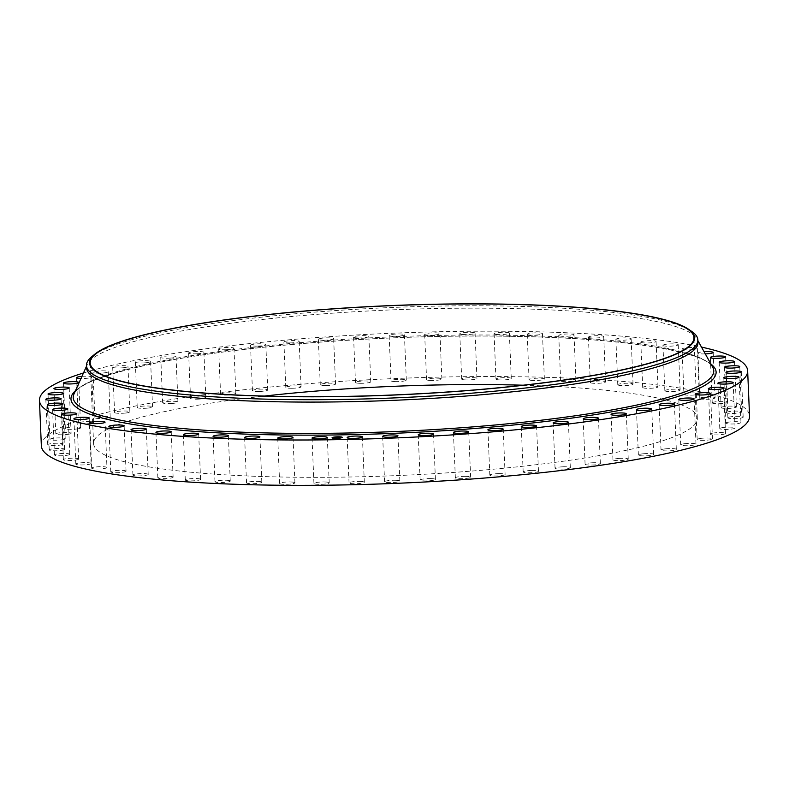 <?xml version="1.0" encoding="UTF-8"?>
<svg xmlns="http://www.w3.org/2000/svg" width="789" height="789" viewBox="0 0 789 789"><rect width="100%" height="100%" fill="white"/><g stroke="black" fill="none" stroke-linecap="round" stroke-linejoin="round"><path stroke-width="0.59" stroke-dasharray="3.94 2.96" d="M326.616 482.069A7.653 1.134 177.6 0 1 329.22 482.809A7.653 1.134 177.6 0 1 324.762 484.032A7.653 1.134 177.6 0 1 316.547 484.19A7.653 1.134 177.6 0 1 313.933 483.45A7.653 1.134 177.6 0 1 318.401 482.227A7.653 1.134 177.6 0 1 326.616 482.069M41.353 445.785A354.409 52.39 177.6 0 1 128.992 407.341A354.409 52.39 177.6 0 1 518.994 376.748A354.409 52.39 177.6 0 1 749.55 416.109M523.176 385.21A302.138 44.657 177.6 0 1 697.328 418.298A302.138 44.657 177.6 0 1 622.62 451.071A302.138 44.657 177.6 0 1 290.125 477.158A302.138 44.657 177.6 0 1 93.575 443.605A302.138 44.657 177.6 0 1 168.284 410.822A302.138 44.657 177.6 0 1 264.345 396.058M292.887 482.128A7.653 1.134 177.6 0 1 294.928 482.799A7.653 1.134 177.6 0 1 290.096 484.061A7.653 1.134 177.6 0 1 281.673 484.121A7.653 1.134 177.6 0 1 279.641 483.44A7.653 1.134 177.6 0 1 284.474 482.187A7.653 1.134 177.6 0 1 292.887 482.128M260.291 481.615A7.653 1.134 177.6 0 1 261.81 482.227A7.653 1.134 177.6 0 1 256.603 483.519A7.653 1.134 177.6 0 1 248.052 483.47A7.653 1.134 177.6 0 1 246.533 482.868A7.653 1.134 177.6 0 1 251.74 481.576A7.653 1.134 177.6 0 1 260.291 481.615M229.175 480.55A7.653 1.134 177.6 0 1 230.25 481.083A7.653 1.134 177.6 0 1 224.658 482.404A7.653 1.134 177.6 0 1 216.048 482.247A7.653 1.134 177.6 0 1 214.963 481.724A7.653 1.134 177.6 0 1 220.555 480.393A7.653 1.134 177.6 0 1 229.175 480.55M199.873 478.943A7.653 1.134 177.6 0 1 200.584 479.387A7.653 1.134 177.6 0 1 194.607 480.738A7.653 1.134 177.6 0 1 186.007 480.462A7.653 1.134 177.6 0 1 185.297 480.028A7.653 1.134 177.6 0 1 191.273 478.667A7.653 1.134 177.6 0 1 199.873 478.943M172.722 476.812A7.653 1.134 177.6 0 1 173.126 477.158A7.653 1.134 177.6 0 1 166.765 478.538A7.653 1.134 177.6 0 1 158.254 478.134A7.653 1.134 177.6 0 1 157.849 477.799A7.653 1.134 177.6 0 1 164.22 476.408A7.653 1.134 177.6 0 1 172.722 476.812M148.007 474.179A7.653 1.134 177.6 0 1 148.204 474.416A7.653 1.134 177.6 0 1 141.428 475.826A7.653 1.134 177.6 0 1 133.104 475.294A7.653 1.134 177.6 0 1 132.917 475.057A7.653 1.134 177.6 0 1 139.683 473.647A7.653 1.134 177.6 0 1 148.007 474.179M126.003 471.072A7.653 1.134 177.6 0 1 126.062 471.191A7.653 1.134 177.6 0 1 118.892 472.621A7.653 1.134 177.6 0 1 110.825 471.96A7.653 1.134 177.6 0 1 110.776 471.832A7.653 1.134 177.6 0 1 117.946 470.402A7.653 1.134 177.6 0 1 126.003 471.072M106.959 467.522A7.653 1.134 177.6 0 1 106.959 467.532A7.653 1.134 177.6 0 1 99.394 468.982A7.653 1.134 177.6 0 1 91.672 468.183A7.653 1.134 177.6 0 1 91.672 468.173A7.653 1.134 177.6 0 1 99.236 466.723A7.653 1.134 177.6 0 1 106.959 467.522L105.055 422.184M91.07 463.577A7.653 1.134 177.6 0 1 83.131 464.928A7.653 1.134 177.6 0 1 75.813 464.1A7.653 1.134 177.6 0 1 75.843 463.991A7.653 1.134 177.6 0 1 83.782 462.64A7.653 1.134 177.6 0 1 91.1 463.459A7.653 1.134 177.6 0 1 91.07 463.577M78.515 459.267A7.653 1.134 177.6 0 1 70.29 460.51A7.653 1.134 177.6 0 1 63.376 459.671A7.653 1.134 177.6 0 1 63.515 459.445A7.653 1.134 177.6 0 1 71.74 458.202A7.653 1.134 177.6 0 1 78.653 459.03A7.653 1.134 177.6 0 1 78.515 459.267M69.432 454.651A7.653 1.134 177.6 0 1 61.009 455.776A7.653 1.134 177.6 0 1 54.49 454.937A7.653 1.134 177.6 0 1 54.826 454.582A7.653 1.134 177.6 0 1 63.248 453.448A7.653 1.134 177.6 0 1 69.767 454.296A7.653 1.134 177.6 0 1 69.432 454.651M63.919 449.769A7.653 1.134 177.6 0 1 55.378 450.785A7.653 1.134 177.6 0 1 49.253 449.937A7.653 1.134 177.6 0 1 49.875 449.454A7.653 1.134 177.6 0 1 58.406 448.448A7.653 1.134 177.6 0 1 64.54 449.296A7.653 1.134 177.6 0 1 63.919 449.769M62.045 444.69A7.653 1.134 177.6 0 1 53.465 445.588A7.653 1.134 177.6 0 1 47.725 444.73A7.653 1.134 177.6 0 1 48.701 444.128A7.653 1.134 177.6 0 1 57.272 443.24A7.653 1.134 177.6 0 1 63.012 444.089A7.653 1.134 177.6 0 1 62.045 444.69M63.82 439.453A7.653 1.134 177.6 0 1 55.279 440.232A7.653 1.134 177.6 0 1 49.934 439.384A7.653 1.134 177.6 0 1 51.324 438.664A7.653 1.134 177.6 0 1 59.856 437.885A7.653 1.134 177.6 0 1 65.211 438.743A7.653 1.134 177.6 0 1 63.82 439.453M69.225 434.128A7.653 1.134 177.6 0 1 60.812 434.788A7.653 1.134 177.6 0 1 55.832 433.94A7.653 1.134 177.6 0 1 57.725 433.112A7.653 1.134 177.6 0 1 66.138 432.451A7.653 1.134 177.6 0 1 71.118 433.299A7.653 1.134 177.6 0 1 69.225 434.128M78.21 428.772A7.653 1.134 177.6 0 1 69.974 429.315A7.653 1.134 177.6 0 1 65.369 428.476A7.653 1.134 177.6 0 1 67.824 427.53A7.653 1.134 177.6 0 1 76.05 426.987A7.653 1.134 177.6 0 1 80.656 427.835A7.653 1.134 177.6 0 1 78.21 428.772M90.666 423.427A7.653 1.134 177.6 0 1 82.687 423.871A7.653 1.134 177.6 0 1 78.446 423.032A7.653 1.134 177.6 0 1 81.514 421.997A7.653 1.134 177.6 0 1 89.492 421.563A7.653 1.134 177.6 0 1 93.733 422.391A7.653 1.134 177.6 0 1 90.666 423.427M106.466 418.18A7.653 1.134 177.6 0 1 98.793 418.505A7.653 1.134 177.6 0 1 94.907 417.687A7.653 1.134 177.6 0 1 98.635 416.553A7.653 1.134 177.6 0 1 106.308 416.227A7.653 1.134 177.6 0 1 110.194 417.046A7.653 1.134 177.6 0 1 106.466 418.18M125.431 413.061A7.653 1.134 177.6 0 1 114.583 412.489A7.653 1.134 177.6 0 1 119.011 411.266A7.653 1.134 177.6 0 1 129.86 411.848A7.653 1.134 177.6 0 1 125.431 413.061M147.346 408.14A7.653 1.134 177.6 0 1 137.247 407.489A7.653 1.134 177.6 0 1 142.424 406.197A7.653 1.134 177.6 0 1 152.533 406.848A7.653 1.134 177.6 0 1 147.346 408.14M171.992 403.475A7.653 1.134 177.6 0 1 162.652 402.755A7.653 1.134 177.6 0 1 168.599 401.404A7.653 1.134 177.6 0 1 177.939 402.114A7.653 1.134 177.6 0 1 171.992 403.475M199.084 399.106A7.653 1.134 177.6 0 1 190.534 398.337A7.653 1.134 177.6 0 1 197.27 396.936A7.653 1.134 177.6 0 1 205.821 397.695A7.653 1.134 177.6 0 1 199.084 399.106M228.317 395.082A7.653 1.134 177.6 0 1 220.575 394.283A7.653 1.134 177.6 0 1 228.1 392.833A7.653 1.134 177.6 0 1 235.852 393.642A7.653 1.134 177.6 0 1 228.317 395.082M259.394 391.462A7.653 1.134 177.6 0 1 252.441 390.624A7.653 1.134 177.6 0 1 260.774 389.145A7.653 1.134 177.6 0 1 267.727 389.983A7.653 1.134 177.6 0 1 259.394 391.462M291.95 388.267A7.653 1.134 177.6 0 1 285.796 387.419A7.653 1.134 177.6 0 1 294.918 385.92A7.653 1.134 177.6 0 1 301.082 386.778A7.653 1.134 177.6 0 1 291.95 388.267M325.65 385.535A7.653 1.134 177.6 0 1 320.265 384.687A7.653 1.134 177.6 0 1 330.167 383.188A7.653 1.134 177.6 0 1 335.552 384.046A7.653 1.134 177.6 0 1 325.65 385.535M360.109 383.306A7.653 1.134 177.6 0 1 355.474 382.468A7.653 1.134 177.6 0 1 366.126 380.979A7.653 1.134 177.6 0 1 370.761 381.827A7.653 1.134 177.6 0 1 360.109 383.306M394.954 381.6A7.653 1.134 177.6 0 1 391.048 380.781A7.653 1.134 177.6 0 1 402.41 379.322A7.653 1.134 177.6 0 1 406.325 380.14A7.653 1.134 177.6 0 1 394.954 381.6M429.808 380.436A7.653 1.134 177.6 0 1 426.573 379.657A7.653 1.134 177.6 0 1 430.676 378.473A7.653 1.134 177.6 0 1 438.625 378.227A7.653 1.134 177.6 0 1 441.86 379.016A7.653 1.134 177.6 0 1 437.757 380.19A7.653 1.134 177.6 0 1 429.808 380.436M464.287 379.825A7.653 1.134 177.6 0 1 461.683 379.085A7.653 1.134 177.6 0 1 466.141 377.872A7.653 1.134 177.6 0 1 474.357 377.714A7.653 1.134 177.6 0 1 476.96 378.444A7.653 1.134 177.6 0 1 472.503 379.667A7.653 1.134 177.6 0 1 464.287 379.825M498.007 379.775A7.653 1.134 177.6 0 1 495.975 379.095A7.653 1.134 177.6 0 1 500.808 377.832A7.653 1.134 177.6 0 1 509.221 377.773A7.653 1.134 177.6 0 1 511.262 378.454A7.653 1.134 177.6 0 1 506.43 379.706A7.653 1.134 177.6 0 1 498.007 379.775M530.612 380.278A7.653 1.134 177.6 0 1 529.084 379.677A7.653 1.134 177.6 0 1 534.291 378.375A7.653 1.134 177.6 0 1 542.852 378.424A7.653 1.134 177.6 0 1 544.371 379.036A7.653 1.134 177.6 0 1 539.163 380.328A7.653 1.134 177.6 0 1 530.612 380.278M561.729 381.343A7.653 1.134 177.6 0 1 560.654 380.811A7.653 1.134 177.6 0 1 566.236 379.489A7.653 1.134 177.6 0 1 574.856 379.647A7.653 1.134 177.6 0 1 575.931 380.18A7.653 1.134 177.6 0 1 570.348 381.501A7.653 1.134 177.6 0 1 561.729 381.343M591.02 382.951A7.653 1.134 177.6 0 1 590.32 382.507A7.653 1.134 177.6 0 1 596.297 381.156A7.653 1.134 177.6 0 1 604.897 381.432A7.653 1.134 177.6 0 1 605.607 381.876A7.653 1.134 177.6 0 1 599.63 383.227A7.653 1.134 177.6 0 1 591.02 382.951M618.181 385.081A7.653 1.134 177.6 0 1 617.767 384.746A7.653 1.134 177.6 0 1 624.138 383.355A7.653 1.134 177.6 0 1 632.65 383.76A7.653 1.134 177.6 0 1 633.054 384.105A7.653 1.134 177.6 0 1 626.683 385.486A7.653 1.134 177.6 0 1 618.181 385.081M642.887 387.715A7.653 1.134 177.6 0 1 642.7 387.478A7.653 1.134 177.6 0 1 649.465 386.077A7.653 1.134 177.6 0 1 657.799 386.61A7.653 1.134 177.6 0 1 657.987 386.847A7.653 1.134 177.6 0 1 651.221 388.247A7.653 1.134 177.6 0 1 642.887 387.715M664.89 390.831A7.653 1.134 177.6 0 1 664.841 390.703A7.653 1.134 177.6 0 1 672.001 389.273A7.653 1.134 177.6 0 1 680.069 389.934A7.653 1.134 177.6 0 1 680.128 390.062A7.653 1.134 177.6 0 1 672.958 391.492A7.653 1.134 177.6 0 1 664.89 390.831M683.945 394.372L683.945 394.372A7.653 1.134 177.6 0 1 691.509 392.922A7.653 1.134 177.6 0 1 699.232 393.721A7.653 1.134 177.6 0 1 699.232 393.731A7.653 1.134 177.6 0 1 691.667 395.171A7.653 1.134 177.6 0 1 683.945 394.372L682.041 349.014A7.653 1.134 177.6 0 1 682.041 349.014A7.653 1.134 177.6 0 1 689.606 347.564A7.653 1.134 177.6 0 1 697.328 348.363A7.653 1.134 177.6 0 1 697.328 348.373A7.653 1.134 177.6 0 1 689.764 349.823A7.653 1.134 177.6 0 1 682.041 349.024M699.833 398.327A7.653 1.134 177.6 0 1 707.763 396.975A7.653 1.134 177.6 0 1 715.09 397.794A7.653 1.134 177.6 0 1 715.051 397.903A7.653 1.134 177.6 0 1 707.122 399.264A7.653 1.134 177.6 0 1 699.804 398.435A7.653 1.134 177.6 0 1 699.833 398.327M712.388 402.637A7.653 1.134 177.6 0 1 720.604 401.384A7.653 1.134 177.6 0 1 727.527 402.222A7.653 1.134 177.6 0 1 727.379 402.459A7.653 1.134 177.6 0 1 719.164 403.702A7.653 1.134 177.6 0 1 712.24 402.863A7.653 1.134 177.6 0 1 712.388 402.637M721.471 407.252A7.653 1.134 177.6 0 1 729.894 406.118A7.653 1.134 177.6 0 1 736.413 406.966A7.653 1.134 177.6 0 1 736.068 407.321A7.653 1.134 177.6 0 1 727.655 408.446A7.653 1.134 177.6 0 1 721.126 407.607A7.653 1.134 177.6 0 1 721.471 407.252M726.985 412.124A7.653 1.134 177.6 0 1 735.516 411.108A7.653 1.134 177.6 0 1 741.65 411.966A7.653 1.134 177.6 0 1 741.029 412.44A7.653 1.134 177.6 0 1 732.488 413.456A7.653 1.134 177.6 0 1 726.363 412.608A7.653 1.134 177.6 0 1 726.985 412.124M728.858 417.203A7.653 1.134 177.6 0 1 737.429 416.316A7.653 1.134 177.6 0 1 743.169 417.164A7.653 1.134 177.6 0 1 742.202 417.766A7.653 1.134 177.6 0 1 733.622 418.663A7.653 1.134 177.6 0 1 727.892 417.805A7.653 1.134 177.6 0 1 728.858 417.203M727.083 422.44A7.653 1.134 177.6 0 1 735.614 421.661A7.653 1.134 177.6 0 1 740.97 422.519A7.653 1.134 177.6 0 1 739.579 423.229A7.653 1.134 177.6 0 1 731.038 424.009A7.653 1.134 177.6 0 1 725.683 423.16A7.653 1.134 177.6 0 1 727.083 422.44M721.679 427.766A7.653 1.134 177.6 0 1 730.091 427.105A7.653 1.134 177.6 0 1 735.072 427.954A7.653 1.134 177.6 0 1 733.178 428.782A7.653 1.134 177.6 0 1 724.756 429.443A7.653 1.134 177.6 0 1 719.785 428.595A7.653 1.134 177.6 0 1 721.679 427.766M712.694 433.131A7.653 1.134 177.6 0 1 720.919 432.579A7.653 1.134 177.6 0 1 725.525 433.427A7.653 1.134 177.6 0 1 723.079 434.364A7.653 1.134 177.6 0 1 714.844 434.907A7.653 1.134 177.6 0 1 710.248 434.068A7.653 1.134 177.6 0 1 712.694 433.131M700.237 438.467A7.653 1.134 177.6 0 1 708.216 438.033A7.653 1.134 177.6 0 1 712.457 438.862A7.653 1.134 177.6 0 1 709.39 439.907A7.653 1.134 177.6 0 1 701.411 440.341A7.653 1.134 177.6 0 1 697.17 439.503A7.653 1.134 177.6 0 1 700.237 438.467M684.438 443.724A7.653 1.134 177.6 0 1 692.101 443.388A7.653 1.134 177.6 0 1 695.997 444.217A7.653 1.134 177.6 0 1 692.269 445.341A7.653 1.134 177.6 0 1 684.596 445.677A7.653 1.134 177.6 0 1 680.71 444.858A7.653 1.134 177.6 0 1 684.438 443.724M665.472 448.833A7.653 1.134 177.6 0 1 676.321 449.414A7.653 1.134 177.6 0 1 671.883 450.627A7.653 1.134 177.6 0 1 661.034 450.055A7.653 1.134 177.6 0 1 665.472 448.833M643.548 453.754A7.653 1.134 177.6 0 1 653.657 454.405A7.653 1.134 177.6 0 1 648.479 455.697A7.653 1.134 177.6 0 1 638.37 455.046A7.653 1.134 177.6 0 1 643.548 453.754M618.911 458.429A7.653 1.134 177.6 0 1 628.251 459.139A7.653 1.134 177.6 0 1 622.294 460.49A7.653 1.134 177.6 0 1 612.964 459.78A7.653 1.134 177.6 0 1 618.911 458.429M591.819 462.798A7.653 1.134 177.6 0 1 600.37 463.557A7.653 1.134 177.6 0 1 593.634 464.968A7.653 1.134 177.6 0 1 585.083 464.198A7.653 1.134 177.6 0 1 591.819 462.798M562.577 466.812A7.653 1.134 177.6 0 1 570.329 467.621A7.653 1.134 177.6 0 1 562.794 469.07A7.653 1.134 177.6 0 1 555.042 468.262A7.653 1.134 177.6 0 1 562.577 466.812M531.51 470.441A7.653 1.134 177.6 0 1 538.463 471.27A7.653 1.134 177.6 0 1 530.129 472.749A7.653 1.134 177.6 0 1 523.176 471.911A7.653 1.134 177.6 0 1 531.51 470.441M498.944 473.637A7.653 1.134 177.6 0 1 505.108 474.485A7.653 1.134 177.6 0 1 495.985 475.974A7.653 1.134 177.6 0 1 489.821 475.126A7.653 1.134 177.6 0 1 498.944 473.637M465.254 476.359A7.653 1.134 177.6 0 1 470.638 477.217A7.653 1.134 177.6 0 1 460.737 478.706A7.653 1.134 177.6 0 1 455.352 477.848A7.653 1.134 177.6 0 1 465.254 476.359M430.794 478.588A7.653 1.134 177.6 0 1 435.42 479.426A7.653 1.134 177.6 0 1 424.768 480.915A7.653 1.134 177.6 0 1 420.142 480.067A7.653 1.134 177.6 0 1 430.794 478.588M395.94 480.294A7.653 1.134 177.6 0 1 399.855 481.112A7.653 1.134 177.6 0 1 388.484 482.572A7.653 1.134 177.6 0 1 384.568 481.754A7.653 1.134 177.6 0 1 395.94 480.294M361.086 481.458A7.653 1.134 177.6 0 1 364.331 482.247A7.653 1.134 177.6 0 1 360.228 483.42A7.653 1.134 177.6 0 1 352.279 483.667A7.653 1.134 177.6 0 1 349.044 482.888A7.653 1.134 177.6 0 1 353.147 481.704A7.653 1.134 177.6 0 1 361.086 481.458M83.466 372.99A354.409 52.39 177.6 0 1 127.088 361.993A354.409 52.39 177.6 0 1 701.49 347.091M91.958 356.51A305.964 45.229 177.6 0 1 162.13 332.366A305.964 45.229 177.6 0 1 470.283 305.777A305.964 45.229 177.6 0 1 691.647 331.37M86.573 367.93A305.964 45.229 177.6 0 1 87.273 364.548A305.964 45.229 177.6 0 1 162.228 334.743A305.964 45.229 177.6 0 1 488.223 308.213A305.964 45.229 177.6 0 1 696.993 338.994A305.964 45.229 177.6 0 1 697.969 342.308M496.113 334.418A7.653 1.134 177.6 0 1 494.072 333.747A7.653 1.134 177.6 0 1 498.904 332.485A7.653 1.134 177.6 0 1 507.327 332.425A7.653 1.134 177.6 0 1 509.359 333.106A7.653 1.134 177.6 0 1 504.526 334.358A7.653 1.134 177.6 0 1 496.113 334.418M528.709 334.93A7.653 1.134 177.6 0 1 527.19 334.319A7.653 1.134 177.6 0 1 532.397 333.027A7.653 1.134 177.6 0 1 540.948 333.076A7.653 1.134 177.6 0 1 542.467 333.678A7.653 1.134 177.6 0 1 537.26 334.97A7.653 1.134 177.6 0 1 528.709 334.93M559.825 335.996A7.653 1.134 177.6 0 1 558.75 335.463A7.653 1.134 177.6 0 1 564.342 334.142A7.653 1.134 177.6 0 1 572.952 334.299A7.653 1.134 177.6 0 1 574.037 334.822A7.653 1.134 177.6 0 1 568.445 336.153A7.653 1.134 177.6 0 1 559.825 335.996M589.127 337.603A7.653 1.134 177.6 0 1 588.416 337.159A7.653 1.134 177.6 0 1 594.393 335.808A7.653 1.134 177.6 0 1 602.993 336.084A7.653 1.134 177.6 0 1 603.703 336.518A7.653 1.134 177.6 0 1 597.727 337.879A7.653 1.134 177.6 0 1 589.127 337.603M616.278 339.734A7.653 1.134 177.6 0 1 615.874 339.388A7.653 1.134 177.6 0 1 622.235 338.008A7.653 1.134 177.6 0 1 630.746 338.412A7.653 1.134 177.6 0 1 631.151 338.747A7.653 1.134 177.6 0 1 624.78 340.138A7.653 1.134 177.6 0 1 616.278 339.734M640.993 342.367A7.653 1.134 177.6 0 1 640.796 342.13A7.653 1.134 177.6 0 1 647.572 340.72A7.653 1.134 177.6 0 1 655.896 341.252A7.653 1.134 177.6 0 1 656.083 341.489A7.653 1.134 177.6 0 1 649.317 342.899A7.653 1.134 177.6 0 1 640.993 342.367M662.997 345.474A7.653 1.134 177.6 0 1 662.938 345.355A7.653 1.134 177.6 0 1 670.108 343.925A7.653 1.134 177.6 0 1 678.175 344.586A7.653 1.134 177.6 0 1 678.224 344.714A7.653 1.134 177.6 0 1 671.054 346.144A7.653 1.134 177.6 0 1 662.997 345.474M705.287 353.906A7.653 1.134 177.6 0 1 697.9 353.087A7.653 1.134 177.6 0 1 697.93 352.979A7.653 1.134 177.6 0 1 704.064 351.716M81.938 376.373A7.653 1.134 177.6 0 1 91.83 377.043A7.653 1.134 177.6 0 1 88.763 378.079A7.653 1.134 177.6 0 1 80.971 378.523M104.562 372.822A7.653 1.134 177.6 0 1 96.899 373.158A7.653 1.134 177.6 0 1 93.003 372.339A7.653 1.134 177.6 0 1 96.731 371.205A7.653 1.134 177.6 0 1 104.404 370.869A7.653 1.134 177.6 0 1 108.29 371.698A7.653 1.134 177.6 0 1 104.562 372.822M123.528 367.713A7.653 1.134 177.6 0 1 112.679 367.132A7.653 1.134 177.6 0 1 117.117 365.918A7.653 1.134 177.6 0 1 127.966 366.49A7.653 1.134 177.6 0 1 123.528 367.713M145.452 362.792A7.653 1.134 177.6 0 1 135.343 362.141A7.653 1.134 177.6 0 1 140.521 360.849A7.653 1.134 177.6 0 1 150.63 361.5A7.653 1.134 177.6 0 1 145.452 362.792M170.089 358.117A7.653 1.134 177.6 0 1 160.749 357.407A7.653 1.134 177.6 0 1 166.706 356.056A7.653 1.134 177.6 0 1 176.036 356.766A7.653 1.134 177.6 0 1 170.089 358.117M197.181 353.758A7.653 1.134 177.6 0 1 188.63 352.989A7.653 1.134 177.6 0 1 195.366 351.578A7.653 1.134 177.6 0 1 203.917 352.348A7.653 1.134 177.6 0 1 197.181 353.758M226.423 349.734A7.653 1.134 177.6 0 1 218.671 348.925A7.653 1.134 177.6 0 1 226.206 347.476A7.653 1.134 177.6 0 1 233.958 348.284A7.653 1.134 177.6 0 1 226.423 349.734M257.49 346.105A7.653 1.134 177.6 0 1 250.537 345.276A7.653 1.134 177.6 0 1 258.871 343.797A7.653 1.134 177.6 0 1 265.824 344.635A7.653 1.134 177.6 0 1 257.49 346.105M290.056 342.909A7.653 1.134 177.6 0 1 283.892 342.061A7.653 1.134 177.6 0 1 293.015 340.572A7.653 1.134 177.6 0 1 299.179 341.42A7.653 1.134 177.6 0 1 290.056 342.909M323.746 340.187A7.653 1.134 177.6 0 1 318.361 339.339A7.653 1.134 177.6 0 1 328.263 337.84A7.653 1.134 177.6 0 1 333.648 338.698A7.653 1.134 177.6 0 1 323.746 340.187M358.206 337.958A7.653 1.134 177.6 0 1 353.58 337.12A7.653 1.134 177.6 0 1 364.232 335.631A7.653 1.134 177.6 0 1 368.857 336.479A7.653 1.134 177.6 0 1 358.206 337.958M393.06 336.252A7.653 1.134 177.6 0 1 389.145 335.433A7.653 1.134 177.6 0 1 400.516 333.974A7.653 1.134 177.6 0 1 404.432 334.792A7.653 1.134 177.6 0 1 393.06 336.252M427.914 335.088A7.653 1.134 177.6 0 1 424.669 334.299A7.653 1.134 177.6 0 1 428.772 333.126A7.653 1.134 177.6 0 1 436.721 332.879A7.653 1.134 177.6 0 1 439.956 333.658A7.653 1.134 177.6 0 1 435.853 334.842A7.653 1.134 177.6 0 1 427.914 335.088M462.384 334.477A7.653 1.134 177.6 0 1 459.78 333.737A7.653 1.134 177.6 0 1 464.238 332.514A7.653 1.134 177.6 0 1 472.453 332.356A7.653 1.134 177.6 0 1 475.067 333.096A7.653 1.134 177.6 0 1 470.599 334.319A7.653 1.134 177.6 0 1 462.384 334.477M332.09 437.856A5.099 0.75 -2.4 0 0 332.061 437.934A5.099 0.75 -2.4 0 0 336.755 438.487A5.099 0.75 -2.4 0 0 342.189 437.639A5.099 0.75 -2.4 0 0 342.258 437.51A5.099 0.75 -2.4 0 0 342.229 437.431M341.173 437.086A5.099 0.75 -2.4 0 0 340.582 437.017M338.225 436.938A5.099 0.75 -2.4 0 0 337.603 436.948M334.822 437.145A5.099 0.75 -2.4 0 0 334.211 437.224M341.134 437.481A4.014 0.592 -2.4 0 0 337.228 437.126A4.014 0.592 -2.4 0 0 333.205 437.787A4.014 0.592 -2.4 0 0 333.175 437.806M336.094 438.339A4.014 0.592 -2.4 0 0 336.716 438.329M339.487 438.112A4.014 0.592 -2.4 0 0 340.108 438.003L339.497 438.161L340.108 438.151M337.613 437.027L338.225 437.007L337.613 437.027M336.104 438.418L336.716 438.398L336.094 438.28M332.968 437.767L332.366 437.796M334.822 437.274L334.211 437.284L334.822 437.116M337.613 437.757L339.891 437.451L338.175 437.471M335.552 437.796L337.416 437.708M338.718 437.55L337.11 437.934L338.165 437.895M337.524 437.353L336.144 437.51M335.828 437.51L334.783 437.53L335.798 437.57M336.548 437.402L335.157 437.974L336.508 437.56M73.949 394.076A320.561 47.379 177.6 0 1 152.474 362.841A320.561 47.379 177.6 0 1 494.022 335.049A320.561 47.379 177.6 0 1 712.743 367.299C706.845 352.367 625.47 337.879 515.178 336.41C391.719 333.708 237.992 345.404 151.241 364.074C104.049 374.489 78.289 384.49 73.949 394.076M75.468 390.693A322.849 47.715 177.6 0 1 150.817 364.094A322.849 47.715 177.6 0 1 479.515 336.045A322.849 47.715 177.6 0 1 710.938 364.064M329.22 482.809L327.317 437.461M313.933 483.45L312.04 438.102M697.328 418.298L693.945 337.672M87.273 364.548L86.504 366.254M696.993 338.994L697.9 340.631M93.575 443.605L90.193 362.979M495.975 379.095L494.072 333.747M511.262 378.454L509.359 333.106M261.81 482.227L259.916 436.879M246.533 482.868L244.629 437.51M529.084 379.677L527.19 334.319M544.371 379.036L542.467 333.678M230.25 481.083L228.346 435.735M214.963 481.724L213.069 436.376M560.654 380.811L558.75 335.463M575.931 380.18L574.037 334.822M200.584 479.387L198.68 434.039M185.297 480.028L183.393 434.68M590.32 382.507L588.416 337.159M605.607 381.876L603.703 336.518M173.126 477.158L171.233 431.8M157.849 477.799L155.946 432.441M617.767 384.746L615.874 339.388M633.054 384.105L631.151 338.747M148.204 474.416L146.3 429.068M132.917 475.057L131.013 429.709M642.7 387.478L640.796 342.13M657.987 386.847L656.083 341.489M126.062 471.191L124.159 425.843M110.776 471.832L108.872 426.484M664.841 390.703L662.938 345.355M680.128 390.062L678.224 344.714M91.672 468.173L89.768 422.815M699.232 393.731L697.328 348.373M75.813 464.1L73.91 418.752M91.1 463.459L89.196 418.111M715.09 397.794L713.187 352.446M699.804 398.435L697.9 353.087M63.376 459.671L61.473 414.324M78.653 459.03L76.76 413.683M727.527 402.222L725.624 356.875M712.24 402.863L710.347 357.516M54.49 454.937L52.587 409.58M69.767 454.296L67.874 408.939M736.413 406.966L734.51 361.609M721.126 407.607L719.233 362.25M49.253 449.937L47.35 404.579M64.54 449.296L62.637 403.948M741.65 411.966L739.747 366.609M726.363 412.608L724.46 367.25M47.725 444.73L45.831 399.382M63.012 444.089L61.108 398.741M743.169 417.164L741.275 371.816M727.892 417.805L725.988 372.457M49.934 439.384L48.03 394.027M65.211 438.743L63.317 393.386M740.97 422.519L739.066 377.162M725.683 423.16L723.789 377.803M55.832 433.94L53.928 388.592M71.118 433.299L69.215 387.951M735.072 427.954L733.168 382.606M719.785 428.595L717.882 383.247M65.369 428.476L63.475 383.119M80.656 427.835L78.752 382.478M725.525 433.427L723.631 388.08M710.248 434.068L708.344 388.711M78.446 423.032L76.543 377.684M93.733 422.391L91.83 377.043M712.457 438.862L710.554 393.514M697.17 439.503L695.267 394.155M94.907 417.687L93.003 372.339M110.194 417.046L108.29 371.698M695.997 444.217L694.093 398.859M680.71 444.858L678.806 399.5M114.583 412.489L112.679 367.132M129.86 411.848L127.966 366.49M676.321 449.414L674.417 404.057M661.034 450.055L659.14 404.698M137.247 407.489L135.343 362.141M152.533 406.848L150.63 361.5M653.657 454.405L651.753 409.057M638.37 455.046L636.467 409.698M162.652 402.755L160.749 357.407M177.939 402.114L176.036 356.766M628.251 459.139L626.348 413.791M612.964 459.78L611.061 414.432M190.534 398.337L188.63 352.989M205.821 397.695L203.917 352.348M600.37 463.557L598.466 418.209M585.083 464.198L583.179 418.851M220.575 394.283L218.671 348.925M235.852 393.642L233.958 348.284M570.329 467.621L568.425 422.273M555.042 468.262L553.148 422.904M252.441 390.624L250.537 345.276M267.727 389.983L265.824 344.635M538.463 471.27L536.559 425.922M523.176 471.911L521.273 426.563M285.796 387.419L283.892 342.061M301.082 386.778L299.179 341.42M505.108 474.485L503.204 429.137M489.821 475.126L487.918 429.768M320.265 384.687L318.361 339.339M335.552 384.046L333.648 338.698M470.638 477.217L468.735 431.859M455.352 477.848L453.448 432.5M355.474 382.468L353.58 337.12M370.761 381.827L368.857 336.479M435.42 479.426L433.526 434.078M420.142 480.067L418.239 434.719M391.048 380.781L389.145 335.433M406.325 380.14L404.432 334.792M399.855 481.112L397.952 435.765M384.568 481.754L382.675 436.406M426.573 379.657L424.669 334.299M441.86 379.016L439.956 333.658M364.331 482.247L362.427 436.899M349.044 482.888L347.14 437.53M461.683 379.085L459.78 333.737M476.96 378.444L475.067 333.096M294.928 482.799L293.025 437.451M279.641 483.44L277.738 438.092"/><path stroke-width="1.18" d="M324.713 436.721A7.653 1.134 177.6 0 1 327.317 437.461A7.653 1.134 177.6 0 1 322.859 438.674A7.653 1.134 177.6 0 1 314.643 438.842A7.653 1.134 177.6 0 1 312.04 438.102A7.653 1.134 177.6 0 1 316.497 436.879A7.653 1.134 177.6 0 1 324.713 436.721M701.49 347.091A354.409 52.39 177.6 0 1 747.647 370.761L749.55 416.109A354.409 52.39 177.6 0 1 661.912 454.553A354.409 52.39 177.6 0 1 271.909 485.146A354.409 52.39 177.6 0 1 41.353 445.785L39.45 400.437A354.409 52.39 177.6 0 1 83.466 372.99M264.345 396.058A302.138 44.657 177.6 0 1 523.176 385.21M747.647 370.761A354.409 52.39 177.6 0 1 660.008 409.205A354.409 52.39 177.6 0 1 270.006 439.798A354.409 52.39 177.6 0 1 39.45 400.437M164.911 330.197A302.138 44.657 177.6 0 1 497.395 304.12A302.138 44.657 177.6 0 1 693.945 337.672A302.138 44.657 177.6 0 1 619.237 370.445A302.138 44.657 177.6 0 1 286.752 396.532A302.138 44.657 177.6 0 1 90.193 362.979A302.138 44.657 177.6 0 1 164.911 330.197M619.72 370.495A302.779 44.756 177.6 0 1 259.295 396.019A302.779 44.756 177.6 0 1 94.986 354.054A302.779 44.756 177.6 0 1 164.428 330.157A302.779 44.756 177.6 0 1 469.366 303.854A302.779 44.756 177.6 0 1 688.422 329.181A302.779 44.756 177.6 0 1 619.72 370.495M688.422 329.181L691.647 331.37A305.964 45.229 177.6 0 1 697.87 339.931A305.964 45.229 177.6 0 1 622.215 373.118A305.964 45.229 177.6 0 1 285.519 399.53A305.964 45.229 177.6 0 1 86.474 365.554A305.964 45.229 177.6 0 1 91.958 356.51L94.986 354.054M697.87 339.931L697.969 342.308A305.964 45.229 177.6 0 1 622.314 375.505A305.964 45.229 177.6 0 1 285.618 401.917A305.964 45.229 177.6 0 1 86.573 367.93L86.474 365.554M258.388 436.268A7.653 1.134 177.6 0 1 259.916 436.879A7.653 1.134 177.6 0 1 254.709 438.171A7.653 1.134 177.6 0 1 246.148 438.122A7.653 1.134 177.6 0 1 244.629 437.51A7.653 1.134 177.6 0 1 249.837 436.218A7.653 1.134 177.6 0 1 258.388 436.268M227.271 435.203A7.653 1.134 177.6 0 1 228.346 435.735A7.653 1.134 177.6 0 1 222.764 437.057A7.653 1.134 177.6 0 1 214.144 436.899A7.653 1.134 177.6 0 1 213.069 436.376A7.653 1.134 177.6 0 1 218.652 435.045A7.653 1.134 177.6 0 1 227.271 435.203M197.98 433.595A7.653 1.134 177.6 0 1 198.68 434.039A7.653 1.134 177.6 0 1 192.703 435.39A7.653 1.134 177.6 0 1 184.103 435.114A7.653 1.134 177.6 0 1 183.393 434.68A7.653 1.134 177.6 0 1 189.37 433.319A7.653 1.134 177.6 0 1 197.98 433.595M170.818 431.465A7.653 1.134 177.6 0 1 171.233 431.8A7.653 1.134 177.6 0 1 164.862 433.191A7.653 1.134 177.6 0 1 156.35 432.786A7.653 1.134 177.6 0 1 155.946 432.441A7.653 1.134 177.6 0 1 162.317 431.06A7.653 1.134 177.6 0 1 170.818 431.465M146.113 428.831A7.653 1.134 177.6 0 1 146.3 429.068A7.653 1.134 177.6 0 1 139.535 430.469A7.653 1.134 177.6 0 1 131.201 429.936A7.653 1.134 177.6 0 1 131.013 429.709A7.653 1.134 177.6 0 1 137.779 428.299A7.653 1.134 177.6 0 1 146.113 428.831M124.11 425.715A7.653 1.134 177.6 0 1 124.159 425.843A7.653 1.134 177.6 0 1 116.999 427.273A7.653 1.134 177.6 0 1 108.931 426.612A7.653 1.134 177.6 0 1 108.872 426.484A7.653 1.134 177.6 0 1 116.042 425.054A7.653 1.134 177.6 0 1 124.11 425.715M105.055 422.174A7.653 1.134 177.6 0 1 105.055 422.184A7.653 1.134 177.6 0 1 97.491 423.624A7.653 1.134 177.6 0 1 89.768 422.825A7.653 1.134 177.6 0 1 89.768 422.815A7.653 1.134 177.6 0 1 97.333 421.375A7.653 1.134 177.6 0 1 105.055 422.174M89.167 418.219A7.653 1.134 177.6 0 1 81.237 419.57A7.653 1.134 177.6 0 1 73.91 418.752A7.653 1.134 177.6 0 1 73.949 418.643A7.653 1.134 177.6 0 1 81.878 417.282A7.653 1.134 177.6 0 1 89.196 418.111A7.653 1.134 177.6 0 1 89.167 418.219M704.064 351.716A7.653 1.134 177.6 0 1 713.187 352.446A7.653 1.134 177.6 0 1 713.157 352.555A7.653 1.134 177.6 0 1 705.287 353.906M76.612 413.919A7.653 1.134 177.6 0 1 68.396 415.162A7.653 1.134 177.6 0 1 61.473 414.324A7.653 1.134 177.6 0 1 61.621 414.087A7.653 1.134 177.6 0 1 69.836 412.844A7.653 1.134 177.6 0 1 76.76 413.683A7.653 1.134 177.6 0 1 76.612 413.919M710.485 357.279A7.653 1.134 177.6 0 1 718.71 356.036A7.653 1.134 177.6 0 1 725.624 356.875A7.653 1.134 177.6 0 1 725.486 357.101A7.653 1.134 177.6 0 1 717.26 358.354A7.653 1.134 177.6 0 1 710.347 357.516A7.653 1.134 177.6 0 1 710.485 357.279M67.529 409.294A7.653 1.134 177.6 0 1 59.106 410.428A7.653 1.134 177.6 0 1 52.587 409.58A7.653 1.134 177.6 0 1 52.932 409.225A7.653 1.134 177.6 0 1 61.345 408.1A7.653 1.134 177.6 0 1 67.874 408.939A7.653 1.134 177.6 0 1 67.529 409.294M719.568 361.895A7.653 1.134 177.6 0 1 727.991 360.77A7.653 1.134 177.6 0 1 734.51 361.609A7.653 1.134 177.6 0 1 734.174 361.964A7.653 1.134 177.6 0 1 725.752 363.098A7.653 1.134 177.6 0 1 719.233 362.25A7.653 1.134 177.6 0 1 719.568 361.895M62.015 404.422A7.653 1.134 177.6 0 1 53.484 405.438A7.653 1.134 177.6 0 1 47.35 404.579A7.653 1.134 177.6 0 1 47.971 404.106A7.653 1.134 177.6 0 1 56.512 403.09A7.653 1.134 177.6 0 1 62.637 403.948A7.653 1.134 177.6 0 1 62.015 404.422M725.081 366.777A7.653 1.134 177.6 0 1 733.622 365.761A7.653 1.134 177.6 0 1 739.747 366.609A7.653 1.134 177.6 0 1 739.125 367.092A7.653 1.134 177.6 0 1 730.594 368.098A7.653 1.134 177.6 0 1 724.46 367.25A7.653 1.134 177.6 0 1 725.081 366.777M60.142 399.342A7.653 1.134 177.6 0 1 51.571 400.23A7.653 1.134 177.6 0 1 45.831 399.382A7.653 1.134 177.6 0 1 46.798 398.78A7.653 1.134 177.6 0 1 55.378 397.883A7.653 1.134 177.6 0 1 61.108 398.741A7.653 1.134 177.6 0 1 60.142 399.342M726.955 371.856A7.653 1.134 177.6 0 1 735.535 370.958A7.653 1.134 177.6 0 1 741.275 371.816A7.653 1.134 177.6 0 1 740.299 372.418A7.653 1.134 177.6 0 1 731.728 373.305A7.653 1.134 177.6 0 1 725.988 372.457A7.653 1.134 177.6 0 1 726.955 371.856M61.917 394.106A7.653 1.134 177.6 0 1 53.386 394.885A7.653 1.134 177.6 0 1 48.03 394.027A7.653 1.134 177.6 0 1 49.421 393.317A7.653 1.134 177.6 0 1 57.962 392.537A7.653 1.134 177.6 0 1 63.317 393.386A7.653 1.134 177.6 0 1 61.917 394.106M725.18 377.093A7.653 1.134 177.6 0 1 733.721 376.314A7.653 1.134 177.6 0 1 739.066 377.162A7.653 1.134 177.6 0 1 737.676 377.882A7.653 1.134 177.6 0 1 729.144 378.661A7.653 1.134 177.6 0 1 723.789 377.803A7.653 1.134 177.6 0 1 725.18 377.093M67.321 388.78A7.653 1.134 177.6 0 1 58.909 389.441A7.653 1.134 177.6 0 1 53.928 388.592A7.653 1.134 177.6 0 1 55.822 387.764A7.653 1.134 177.6 0 1 64.244 387.103A7.653 1.134 177.6 0 1 69.215 387.951A7.653 1.134 177.6 0 1 67.321 388.78M719.775 382.418A7.653 1.134 177.6 0 1 728.188 381.758A7.653 1.134 177.6 0 1 733.168 382.606A7.653 1.134 177.6 0 1 731.275 383.434A7.653 1.134 177.6 0 1 722.862 384.095A7.653 1.134 177.6 0 1 717.882 383.247A7.653 1.134 177.6 0 1 719.775 382.418M76.306 383.415A7.653 1.134 177.6 0 1 68.081 383.967A7.653 1.134 177.6 0 1 63.475 383.119A7.653 1.134 177.6 0 1 65.921 382.182A7.653 1.134 177.6 0 1 74.156 381.639A7.653 1.134 177.6 0 1 78.752 382.478A7.653 1.134 177.6 0 1 76.306 383.415M710.79 387.774A7.653 1.134 177.6 0 1 719.026 387.231A7.653 1.134 177.6 0 1 723.631 388.08A7.653 1.134 177.6 0 1 721.176 389.016A7.653 1.134 177.6 0 1 712.95 389.559A7.653 1.134 177.6 0 1 708.344 388.711A7.653 1.134 177.6 0 1 710.79 387.774M80.971 378.523A7.653 1.134 177.6 0 1 76.543 377.684A7.653 1.134 177.6 0 1 79.61 376.639A7.653 1.134 177.6 0 1 81.938 376.373M698.334 393.119A7.653 1.134 177.6 0 1 706.313 392.685A7.653 1.134 177.6 0 1 710.554 393.514A7.653 1.134 177.6 0 1 707.486 394.549A7.653 1.134 177.6 0 1 699.508 394.983A7.653 1.134 177.6 0 1 695.267 394.155A7.653 1.134 177.6 0 1 698.334 393.119M682.534 398.366A7.653 1.134 177.6 0 1 690.207 398.041A7.653 1.134 177.6 0 1 694.093 398.859A7.653 1.134 177.6 0 1 690.365 399.993A7.653 1.134 177.6 0 1 682.692 400.319A7.653 1.134 177.6 0 1 678.806 399.5A7.653 1.134 177.6 0 1 682.534 398.366M663.569 403.485A7.653 1.134 177.6 0 1 674.417 404.057A7.653 1.134 177.6 0 1 669.989 405.28A7.653 1.134 177.6 0 1 659.14 404.698A7.653 1.134 177.6 0 1 663.569 403.485M641.654 408.406A7.653 1.134 177.6 0 1 651.753 409.057A7.653 1.134 177.6 0 1 646.576 410.349A7.653 1.134 177.6 0 1 636.467 409.698A7.653 1.134 177.6 0 1 641.654 408.406M617.008 413.071A7.653 1.134 177.6 0 1 626.348 413.791A7.653 1.134 177.6 0 1 620.401 415.142A7.653 1.134 177.6 0 1 611.061 414.432A7.653 1.134 177.6 0 1 617.008 413.071M589.916 417.44A7.653 1.134 177.6 0 1 598.466 418.209A7.653 1.134 177.6 0 1 591.73 419.62A7.653 1.134 177.6 0 1 583.179 418.851A7.653 1.134 177.6 0 1 589.916 417.44M560.683 421.464A7.653 1.134 177.6 0 1 568.425 422.273A7.653 1.134 177.6 0 1 560.9 423.713A7.653 1.134 177.6 0 1 553.148 422.904A7.653 1.134 177.6 0 1 560.683 421.464M529.606 425.084A7.653 1.134 177.6 0 1 536.559 425.922A7.653 1.134 177.6 0 1 528.226 427.401A7.653 1.134 177.6 0 1 521.273 426.563A7.653 1.134 177.6 0 1 529.606 425.084M497.05 428.279A7.653 1.134 177.6 0 1 503.204 429.137A7.653 1.134 177.6 0 1 494.082 430.626A7.653 1.134 177.6 0 1 487.918 429.768A7.653 1.134 177.6 0 1 497.05 428.279M463.35 431.011A7.653 1.134 177.6 0 1 468.735 431.859A7.653 1.134 177.6 0 1 458.833 433.358A7.653 1.134 177.6 0 1 453.448 432.5A7.653 1.134 177.6 0 1 463.35 431.011M428.891 433.24A7.653 1.134 177.6 0 1 433.526 434.078A7.653 1.134 177.6 0 1 422.874 435.567A7.653 1.134 177.6 0 1 418.239 434.719A7.653 1.134 177.6 0 1 428.891 433.24M394.046 434.946A7.653 1.134 177.6 0 1 397.952 435.765A7.653 1.134 177.6 0 1 386.59 437.224A7.653 1.134 177.6 0 1 382.675 436.406A7.653 1.134 177.6 0 1 394.046 434.946M359.192 436.11A7.653 1.134 177.6 0 1 362.427 436.899A7.653 1.134 177.6 0 1 358.324 438.073A7.653 1.134 177.6 0 1 350.375 438.319A7.653 1.134 177.6 0 1 347.14 437.53A7.653 1.134 177.6 0 1 351.243 436.356A7.653 1.134 177.6 0 1 359.192 436.11M290.993 436.771A7.653 1.134 177.6 0 1 293.025 437.451A7.653 1.134 177.6 0 1 288.192 438.714A7.653 1.134 177.6 0 1 279.779 438.773A7.653 1.134 177.6 0 1 277.738 438.092A7.653 1.134 177.6 0 1 282.57 436.84A7.653 1.134 177.6 0 1 290.993 436.771M332.13 437.648A5.099 0.75 177.6 0 1 337.564 436.8A5.099 0.75 177.6 0 1 342.248 437.353A5.099 0.75 177.6 0 1 342.179 437.491A5.099 0.75 177.6 0 1 336.745 438.339A5.099 0.75 177.6 0 1 332.061 437.787A5.099 0.75 177.6 0 1 332.13 437.648M342.229 437.431A5.099 0.75 -2.4 0 0 341.173 437.086M340.582 437.017A5.099 0.75 -2.4 0 0 338.225 436.938M337.603 436.948A5.099 0.75 -2.4 0 0 334.822 437.145M334.211 437.224A5.099 0.75 -2.4 0 0 332.485 437.609M332.968 437.629L332.356 437.658A5.099 0.75 -2.4 0 0 332.139 437.796A5.099 0.75 -2.4 0 0 332.09 437.856M333.757 438.171A4.014 0.592 -2.4 0 0 336.094 438.339M336.716 438.329A4.014 0.592 -2.4 0 0 339.487 438.112M340.108 438.151L339.487 438.023L340.108 437.994A4.014 0.592 -2.4 0 0 341.114 437.658A4.014 0.592 -2.4 0 0 341.173 437.55A4.014 0.592 -2.4 0 0 341.134 437.481M334.211 437.284L334.822 437.116L334.211 437.136M333.757 438.102L333.136 438.112L333.737 438.27M341.114 437.5A4.014 0.592 177.6 0 1 336.834 438.171A4.014 0.592 177.6 0 1 333.136 437.737A4.014 0.592 177.6 0 1 333.195 437.629A4.014 0.592 177.6 0 1 337.475 436.958A4.014 0.592 177.6 0 1 341.164 437.402A4.014 0.592 177.6 0 1 341.114 437.5M337.406 437.333L334.802 437.392L337.396 437.382M336.351 437.402L335.147 437.816L336.351 437.461M337.613 437.333L339.891 437.293L337.613 437.333M338.718 437.55L337.1 437.787L338.718 437.55M338.215 436.869L337.603 436.889L338.225 437.007M336.706 438.26L336.094 438.28L336.716 438.398M697.9 340.631L712.743 367.299A320.561 47.379 177.6 0 1 634.504 405.546A320.561 47.379 177.6 0 1 270.696 433.033A320.561 47.379 177.6 0 1 73.949 394.076L86.504 366.254M710.938 364.064A322.849 47.715 177.6 0 1 636.279 407.104A322.849 47.715 177.6 0 1 255.281 434.414A322.849 47.715 177.6 0 1 75.468 390.693"/></g></svg>
